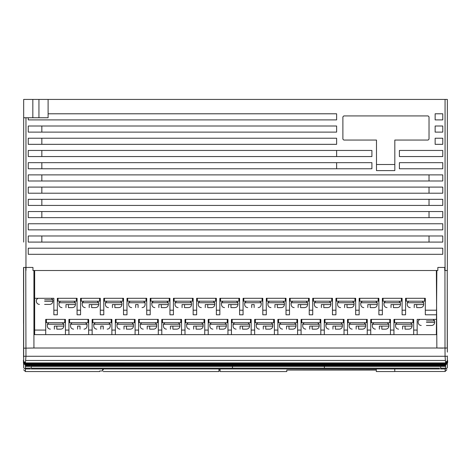 <?xml version="1.0" encoding="UTF-8"?>
<svg xmlns="http://www.w3.org/2000/svg" width="471" height="471" viewBox="0 0 471 471"><rect width="100%" height="100%" fill="white"/><g stroke="black" fill="none" stroke-linecap="round" stroke-linejoin="round"><path stroke-width="0.71" d="M376.029 369.882L286.804 370.041L376.029 369.882M360.91 369.953L358.366 369.953L360.91 369.953M358.137 369.976L355.952 370.023L358.137 369.976M356.429 369.965L357.66 369.976L356.429 369.965M294.905 370.065L294.298 370.071M362.811 369.994L361.239 369.953L362.811 369.994M361.722 369.965L362.929 369.976L361.722 369.965M25.958 117.756L25.958 270.507L26.058 267.44L32.964 267.44L32.964 270.507L437.842 270.507L437.842 267.44L444.736 267.44L444.736 270.507L447.356 270.507L447.356 99.428L48.107 99.428L48.107 117.756L23.668 117.756L23.668 109.207M48.107 113.788L336.624 113.788L336.624 119.899L28.248 119.899L28.248 117.756M442.775 113.788L442.775 119.899L435.139 119.899L435.139 113.788L442.775 113.788M435.139 126.004L442.775 126.004L442.775 132.115L435.139 132.115L435.139 126.004M435.139 138.227L442.775 138.227L442.775 144.332L435.139 144.332L435.139 138.227M442.775 168.771L399.402 168.771L399.402 162.66L442.775 162.66L442.775 168.771M399.402 150.443L442.775 150.443L442.775 156.555L399.402 156.555L399.402 150.443M428.115 115.925L429.028 116.843L429.028 139.139L428.115 140.058L394.816 140.058L394.816 170.602L376.488 170.602L376.488 140.058L343.806 140.058L342.888 139.139L342.888 116.843L343.806 115.925L428.115 115.925M28.248 126.004L336.624 126.004L336.624 132.115L28.248 132.115L28.248 126.004M336.624 138.227L336.624 144.332L28.248 144.332L28.248 138.227L336.624 138.227M28.248 156.555L28.248 150.443L371.907 150.443L371.907 156.555L28.248 156.555M28.248 168.771L28.248 162.66L371.907 162.66L371.907 168.771L28.248 168.771M28.248 180.994L28.248 174.882L442.775 174.882L442.775 180.994L28.248 180.994M28.248 193.21L28.248 187.099L442.775 187.099L442.775 193.21L28.248 193.21M28.248 205.427L28.248 199.321L442.775 199.321L442.775 205.427L28.248 205.427M28.248 217.649L28.248 211.538L442.775 211.538L442.775 217.649L28.248 217.649M442.775 223.754L442.775 229.866L28.248 229.866L28.248 223.754L442.775 223.754L442.775 229.866M28.248 242.088L28.248 235.977L442.775 235.977L442.775 242.088L28.248 242.088M442.775 248.193L442.775 254.305L28.248 254.305L28.248 248.193L442.775 248.193L442.775 254.305M41.842 174.882L41.842 180.994M41.842 187.099L41.842 193.21M41.842 199.321L41.842 205.427M41.842 211.538L41.842 217.649M41.842 235.977L41.842 242.088M41.842 162.66L41.842 168.771M41.842 150.443L41.842 156.555M41.842 138.227L41.842 144.332M41.842 126.004L41.842 132.115M376.488 164.509L394.816 164.509M336.624 168.771L336.624 162.66M429.028 180.994L429.028 174.882M429.028 205.427L429.028 199.321M429.028 217.649L429.028 211.538M429.028 242.088L429.028 235.977M429.028 193.21L429.028 187.099M336.624 156.555L336.624 150.443M48.107 99.428L23.668 99.428L23.668 242.088M23.668 235.977L23.668 217.649M23.668 211.538L23.668 205.427M23.668 199.321L23.668 193.21M23.668 191.685L23.668 118.368M447.356 99.428L447.356 119.899M447.356 117.756L447.356 270.507M447.356 126.004L447.356 132.115M447.356 138.227L447.356 144.332M447.356 150.443L447.356 156.555M447.356 162.66L447.356 168.771M447.356 174.882L447.356 180.994M447.356 187.099L447.356 193.21M447.356 199.321L447.356 205.427M447.356 211.538L447.356 217.649M447.356 244.531L447.356 255.223M447.356 235.977L447.356 242.088M447.356 223.754L447.356 229.866M65.44 334.651L65.44 319.379L45.711 319.379L45.711 334.651L436.364 334.651L436.853 270.507L437.842 270.507M32.964 270.507L33.936 270.507L33.936 348.01L23.609 348.163L23.668 356.264L25.958 356.264L25.764 267.44L23.55 267.44L23.668 348.316M447.238 348.01L33.936 348.01M443.005 348.128L436.853 348.01L436.364 270.507M446.567 348.01L445.007 348.163L445.066 356.264L447.356 356.264L447.356 360.333L447.356 355.952L447.356 360.333M23.668 360.209L23.668 267.44M23.668 355.952L23.668 361.245M23.668 366.621L23.668 367.239M23.668 364.177L23.668 367.18M30.391 365.631L30.391 364.825M30.391 365.773L25.44 365.773L25.44 368.964L30.391 368.964M25.44 368.139L30.391 368.139M25.44 365.773L25.44 365.249L445.59 365.249L445.59 365.773L440.638 365.773L440.638 368.964L445.59 368.964L445.59 368.139L440.638 368.139M25.44 363.471L25.446 362.688M445.584 362.923L25.44 362.917C23.656 361.881 23.067 360.833 23.668 359.756M25.44 362.629L25.958 356.264L445.066 356.264L445.584 362.629M445.59 363.795L445.59 365.243L25.44 365.243L25.446 364.089L23.668 361.952C22.955 362.329 23.55 363.424 25.44 365.249M25.446 364.089L25.446 363.795M447.238 270.707L447.326 352.125M446.296 368.834L447.291 367.739L447.356 364.183M447.356 361.993L447.356 361.245M440.638 365.714L440.638 365.249M445.59 368.139L445.59 365.743M445.59 362.688L445.59 363.9C447.55 361.916 448.139 360.898 447.356 360.845M445.59 365.243L445.578 364.801L445.59 365.243M33.141 364.825L33.141 365.714L437.889 365.714L437.889 364.825M440.638 364.825L440.638 365.773M445.36 360.468L25.664 360.486M33.141 365.714L33.141 365.249M437.889 365.249L437.889 365.714M103.243 369.847L103.243 368.964L103.243 369.847C103.243 372.143 103.243 372.143 103.243 369.847C103.243 372.143 103.243 372.143 103.243 369.847L102.631 369.023M218.933 368.964L218.98 371.566L103.243 371.566M445.13 368.964L445.13 371.489L394.786 371.489L394.704 368.964M440.638 366.155L439.602 366.155M394.786 368.964L394.786 371.489M376.305 368.964L376.305 371.566L394.786 371.566M220.087 368.964L220.081 371.572L286.804 371.572L286.804 370.076M219.162 370.648L219.162 368.964M445.007 348.163L444.948 270.507M232.456 368.139L232.456 366.367L324.401 366.367L324.401 368.139L232.456 368.139C232.456 369.223 232.456 369.223 232.456 368.139L31.186 368.139C31.186 369.223 31.186 369.223 31.186 368.139L31.186 365.973L439.602 365.973L439.602 365.249L439.602 366.52L439.602 365.614M31.186 365.249L31.186 365.973M33.936 338.849L33.936 270.507M439.602 366.52L439.602 365.973M347.516 334.651L347.516 330.071L344.03 330.071L344.03 319.379L324.301 319.379L324.301 330.071L320.816 330.071L320.816 319.379L301.081 319.379L301.081 330.071L297.601 330.071L297.601 319.379L277.866 319.379L277.866 330.071L274.387 330.071L274.387 319.379L254.652 319.379L254.652 330.071L251.167 330.071L251.167 319.379L231.438 319.379L231.438 330.071L227.952 330.071L227.952 319.379L208.217 319.379L208.217 330.071L204.738 330.071L204.738 319.379L185.003 319.379L185.003 330.071L181.523 330.071L181.523 319.379L161.788 319.379L161.788 330.071L158.303 330.071L158.303 319.379L138.574 319.379L138.574 330.071L135.089 330.071L135.089 319.379L115.354 319.379L115.354 330.071L111.874 330.071L111.874 319.379L92.139 319.379L92.139 334.651M92.139 330.071L88.66 330.071L88.66 334.651M88.66 330.071L88.66 319.379L68.925 319.379L68.925 330.071L65.44 330.071M92.84 319.379L92.84 322.735L111.174 322.735L111.174 319.379M108.724 322.735L110.255 324.266L93.758 324.266L95.289 322.735M100.782 329.152C95.613 329.152 95.613 329.152 100.782 329.152L100.782 326.097L103.231 326.097L103.231 329.152C108.401 329.152 108.401 329.152 103.231 329.152M115.354 330.071L115.354 334.651M111.874 330.071L111.874 334.651M116.06 319.379L116.06 322.735L134.388 322.735L134.388 319.379M131.945 322.735L133.47 324.266L116.973 324.266L118.504 322.735M124.003 329.152C118.827 329.152 118.827 329.152 124.003 329.152L124.003 326.097L126.446 326.097L126.446 329.152L130.414 329.152C132.257 328.958 133.275 327.94 133.47 326.097L133.47 324.266M126.446 329.152L126.446 326.097L133.47 326.097M138.574 330.071L138.574 334.651M135.089 330.071L135.089 334.651M139.275 319.379L139.275 322.735L157.602 322.735L157.602 319.379M155.159 322.735L156.684 324.266L140.193 324.266L141.718 322.735M147.217 329.152C142.042 329.152 142.042 329.152 147.217 329.152L147.217 326.097L149.66 326.097L149.66 329.152L153.634 329.152C155.471 328.958 156.49 327.94 156.684 326.097L156.684 324.266M149.66 329.152L149.66 326.097L156.684 326.097M161.788 330.071L161.788 334.651M158.303 330.071L158.303 334.651M162.489 319.379L162.489 322.735L180.817 322.735L180.817 319.379M178.374 322.735L179.904 324.266L163.408 324.266L164.932 322.735M170.431 329.152C165.262 329.152 165.262 329.152 170.431 329.152L170.431 326.097L172.875 326.097L172.875 329.152L176.849 329.152C178.692 328.958 179.71 327.94 179.904 326.097L179.904 324.266M172.875 329.152L172.875 326.097L179.904 326.097M185.003 330.071L185.003 334.651M181.523 330.071L181.523 334.651M185.704 319.379L185.704 322.735L204.037 322.735L204.037 319.379M201.594 322.735L203.119 324.266L186.622 324.266L188.153 322.735M193.646 329.152C188.477 329.152 188.477 329.152 193.646 329.152L193.646 326.097L196.095 326.097L196.095 329.152L200.063 329.152C201.906 328.958 202.924 327.94 203.119 326.097L203.119 324.266M196.095 329.152L196.095 326.097L203.119 326.097M208.217 330.071L208.217 334.651M204.738 330.071L204.738 334.651M208.924 319.379L208.924 322.735L227.252 322.735L227.252 319.379M224.808 322.735L226.333 324.266L209.836 324.266L211.367 322.735M216.866 329.152C211.691 329.152 211.691 329.152 216.866 329.152L216.866 326.097L219.309 326.097L219.309 329.152L223.278 329.152C225.12 328.958 226.139 327.94 226.333 326.097L226.333 324.266M219.309 329.152L219.309 326.097L226.333 326.097M231.438 330.071L231.438 334.651M227.952 330.071L227.952 334.651M46.411 319.379L46.411 322.735L64.739 322.735L64.739 319.379M62.296 322.735L63.821 324.266L47.33 324.266L48.854 322.735M54.353 329.152C49.178 329.152 49.178 329.152 54.353 329.152L54.353 326.097L56.797 326.097L56.797 329.152L60.771 329.152C62.608 328.958 63.626 327.94 63.821 326.097L63.821 324.266M56.797 329.152L56.797 326.097L63.821 326.097M68.925 334.651L68.925 330.071M69.626 319.379L69.626 322.735L87.953 322.735L87.953 319.379M85.51 322.735L87.041 324.266L70.544 324.266L72.069 322.735M77.568 329.152C72.399 329.152 72.399 329.152 77.568 329.152L77.568 326.097L80.011 326.097L80.011 329.152C85.186 329.152 85.186 329.152 80.011 329.152M254.652 330.071L254.652 334.651M251.167 330.071L251.167 334.651M255.353 319.379L255.353 322.735L273.68 322.735L273.68 319.379M271.237 322.735L272.768 324.266L256.271 324.266L257.796 322.735M263.295 329.152C258.126 329.152 258.126 329.152 263.295 329.152L263.295 326.097L265.738 326.097L265.738 329.152L269.712 329.152C271.555 328.958 272.574 327.94 272.768 326.097L272.768 324.266M265.738 329.152L265.738 326.097L272.768 326.097M277.866 330.071L277.866 334.651M274.387 330.071L274.387 334.651M278.567 319.379L278.567 322.735L296.901 322.735L296.901 319.379M294.457 322.735L295.982 324.266L279.486 324.266L281.016 322.735M286.509 329.152C281.34 329.152 281.34 329.152 286.509 329.152L286.509 326.097L288.959 326.097L288.959 329.152L292.927 329.152C294.769 328.958 295.788 327.94 295.982 326.097L295.982 324.266M288.959 329.152L288.959 326.097L295.982 326.097M301.081 330.071L301.081 334.651M297.601 330.071L297.601 334.651M324.301 330.071L324.301 334.651M320.816 330.071L320.816 334.651M344.03 330.071L344.03 334.651M370.73 334.651L370.73 330.071L367.25 330.071L367.25 334.651M393.944 334.651L393.944 330.071L390.465 330.071L390.465 334.651M417.165 334.651L417.165 330.071L413.679 330.071L413.679 334.651M367.25 330.071L367.25 319.379L347.516 319.379L347.516 330.071M436.364 319.379L417.165 319.379L417.165 330.071M413.679 330.071L413.679 319.379L393.944 319.379L393.944 330.071M390.465 330.071L390.465 319.379L370.73 319.379L370.73 330.071M371.431 319.379L371.431 322.735L389.764 322.735L389.764 319.379M387.321 322.735L388.846 324.266L372.349 324.266L373.88 322.735M379.379 329.152C374.204 329.152 374.204 329.152 379.379 329.152L379.379 326.097L381.822 326.097L381.822 329.152L385.79 329.152C387.633 328.958 388.652 327.94 388.846 326.097L388.846 324.266M381.822 329.152L381.822 326.097L388.846 326.097M394.651 319.379L394.651 322.735L412.979 322.735L412.979 319.379M410.535 322.735L412.06 324.266L395.563 324.266L397.094 322.735M402.593 329.152C397.418 329.152 397.418 329.152 402.593 329.152L402.593 326.097L405.036 326.097L405.036 329.152L409.005 329.152C410.847 328.958 411.866 327.94 412.06 326.097L412.06 324.266M405.036 329.152L405.036 326.097L412.06 326.097M348.216 319.379L348.216 322.735L366.544 322.735L366.544 319.379M364.101 322.735L365.631 324.266L349.135 324.266L350.66 322.735M356.158 329.152C350.989 329.152 350.989 329.152 356.158 329.152L356.158 326.097L358.602 326.097L358.602 329.152L362.576 329.152C364.419 328.958 365.437 327.94 365.631 326.097L365.631 324.266M358.602 329.152L358.602 326.097L365.631 326.097M325.002 319.379L325.002 322.735L343.33 322.735L343.33 319.379M340.886 322.735L342.411 324.266L325.92 324.266L327.445 322.735M332.944 329.152C327.769 329.152 327.769 329.152 332.944 329.152L332.944 326.097L335.387 326.097L335.387 329.152L339.361 329.152C341.198 328.958 342.217 327.94 342.411 326.097L342.411 324.266M335.387 329.152L335.387 326.097L342.411 326.097M301.787 319.379L301.787 322.735L320.115 322.735L320.115 319.379M317.672 322.735L319.197 324.266L302.7 324.266L304.231 322.735M309.73 329.152C304.554 329.152 304.554 329.152 309.73 329.152L309.73 326.097L312.173 326.097L312.173 329.152L316.141 329.152C317.984 328.958 319.002 327.94 319.197 326.097L319.197 324.266M312.173 329.152L312.173 326.097L319.197 326.097M232.138 319.379L232.138 322.735L250.466 322.735L250.466 319.379M248.023 322.735L249.548 324.266L233.057 324.266L234.582 322.735M240.08 329.152C234.905 329.152 234.905 329.152 240.08 329.152L240.08 326.097L242.524 326.097L242.524 329.152L246.498 329.152C248.335 328.958 249.353 327.94 249.548 326.097L249.548 324.266M242.524 329.152L242.524 326.097L249.548 326.097M34.666 270.507L34.666 334.651L45.711 334.651M355.67 310.212L355.67 314.793L359.155 314.793L359.155 310.212L355.67 310.212L355.67 298.302L335.935 298.302L335.935 314.793L332.455 314.793L332.455 298.302L312.72 298.302L312.72 314.793L309.241 314.793L309.241 298.302L289.506 298.302L289.506 314.793L286.021 314.793L286.021 298.302L266.292 298.302L266.292 314.793L262.806 314.793L262.806 298.302L243.071 298.302L243.071 314.793L239.592 314.793L239.592 298.302L219.857 298.302L219.857 314.793L216.377 314.793L216.377 298.302L196.643 298.302L196.643 314.793L193.157 314.793L193.157 298.302L173.428 298.302L173.428 314.793L169.943 314.793L169.943 298.302L150.208 298.302L150.208 314.793L146.728 314.793L146.728 298.302L126.993 298.302L126.993 314.793L123.514 314.793L123.514 298.302L103.779 298.302L103.779 314.793L100.294 314.793L100.294 298.302L80.565 298.302L80.565 314.793L77.079 314.793L77.079 298.302L57.344 298.302L57.344 314.793L53.865 314.793L53.865 298.302L34.666 298.302M99.593 298.302L99.593 301.199L81.265 301.199L81.265 298.302M97.15 301.199L98.674 302.729L82.184 302.729L83.708 301.199M89.207 307.616C84.038 307.616 84.038 307.616 89.207 307.616L89.207 304.56L91.651 304.56L91.651 307.616L95.625 307.616C97.468 307.422 98.48 306.403 98.674 304.56L98.674 302.729M91.651 307.616L91.651 304.56L98.674 304.56M122.807 298.302L122.807 301.199L104.48 301.199L104.48 298.302M120.364 301.199L121.895 302.729L105.398 302.729L106.923 301.199M112.422 307.616C107.253 307.616 107.253 307.616 112.422 307.616L112.422 304.56L114.865 304.56L114.865 307.616L118.839 307.616C120.682 307.422 121.701 306.403 121.895 304.56L121.895 302.729M114.865 307.616L114.865 304.56L121.895 304.56M146.028 298.302L146.028 301.199L127.7 301.199L127.7 298.302M143.584 301.199L145.109 302.729L128.612 302.729L130.143 301.199M135.642 307.616C130.467 307.616 130.467 307.616 135.642 307.616L135.642 304.56L138.085 304.56L138.085 307.616C143.255 307.616 143.255 307.616 138.085 307.616M169.242 298.302L169.242 301.199L150.914 301.199L150.914 298.302M166.799 301.199L168.324 302.729L151.827 302.729L153.358 301.199M158.857 307.616C153.681 307.616 153.681 307.616 158.857 307.616L158.857 304.56L161.3 304.56L161.3 307.616L165.268 307.616C167.111 307.422 168.129 306.403 168.324 304.56L168.324 302.729M161.3 307.616L161.3 304.56L168.324 304.56M192.456 298.302L192.456 301.199L174.129 301.199L174.129 298.302M190.013 301.199L191.538 302.729L175.047 302.729L176.572 301.199M182.071 307.616C176.902 307.616 176.902 307.616 182.071 307.616L182.071 304.56L184.514 304.56L184.514 307.616L188.488 307.616C190.331 307.422 191.344 306.403 191.538 304.56L191.538 302.729M184.514 307.616L184.514 304.56L191.538 304.56M215.671 298.302L215.671 301.199L197.343 301.199L197.343 298.302M213.228 301.199L214.758 302.729L198.262 302.729L199.786 301.199M205.285 307.616C200.116 307.616 200.116 307.616 205.285 307.616L205.285 304.56L207.729 304.56L207.729 307.616L211.703 307.616C213.546 307.422 214.564 306.403 214.758 304.56L214.758 302.729M207.729 307.616L207.729 304.56L214.758 304.56M238.891 298.302L238.891 301.199L220.563 301.199L220.563 298.302M236.448 301.199L237.973 302.729L221.476 302.729L223.007 301.199M228.506 307.616C223.331 307.616 223.331 307.616 228.506 307.616L228.506 304.56L230.949 304.56L230.949 307.616L234.917 307.616C236.76 307.422 237.778 306.403 237.973 304.56L237.973 302.729M230.949 307.616L230.949 304.56L237.973 304.56M76.379 298.302L76.379 301.199L58.051 301.199L58.051 298.302M73.935 301.199L75.46 302.729L58.963 302.729L60.494 301.199M65.993 307.616C60.818 307.616 60.818 307.616 65.993 307.616L65.993 304.56L68.436 304.56L68.436 307.616L72.404 307.616C74.247 307.422 75.266 306.403 75.46 304.56L75.46 302.729M68.436 307.616L68.436 304.56L75.46 304.56M262.106 298.302L262.106 301.199L243.778 301.199L243.778 298.302M259.662 301.199L261.187 302.729L244.69 302.729L246.221 301.199M251.72 307.616C246.545 307.616 246.545 307.616 251.72 307.616L251.72 304.56L254.163 304.56L254.163 307.616C259.333 307.616 259.333 307.616 254.163 307.616M285.32 298.302L285.32 301.199L266.992 301.199L266.992 298.302M282.877 301.199L284.402 302.729L267.911 302.729L269.436 301.199M274.934 307.616C269.765 307.616 269.765 307.616 274.934 307.616L274.934 304.56L277.378 304.56L277.378 307.616L281.352 307.616C283.195 307.422 284.207 306.403 284.402 304.56L284.402 302.729M277.378 307.616L277.378 304.56L284.402 304.56M308.534 298.302L308.534 301.199L290.207 301.199L290.207 298.302M306.091 301.199L307.622 302.729L291.125 302.729L292.65 301.199M298.149 307.616C292.98 307.616 292.98 307.616 298.149 307.616L298.149 304.56L300.592 304.56L300.592 307.616L304.566 307.616C306.409 307.422 307.428 306.403 307.622 304.56L307.622 302.729M300.592 307.616L300.592 304.56L307.622 304.56M331.755 298.302L331.755 301.199L313.427 301.199L313.427 298.302M329.311 301.199L330.836 302.729L314.34 302.729L315.87 301.199M321.369 307.616C316.194 307.616 316.194 307.616 321.369 307.616L321.369 304.56L323.812 304.56L323.812 307.616L327.781 307.616C329.623 307.422 330.642 306.403 330.836 304.56L330.836 302.729M323.812 307.616L323.812 304.56L330.836 304.56M354.969 298.302L354.969 301.199L336.641 301.199L336.641 298.302M352.526 301.199L354.051 302.729L337.554 302.729L339.085 301.199M344.584 307.616C339.408 307.616 339.408 307.616 344.584 307.616L344.584 304.56L347.027 304.56L347.027 307.616L350.995 307.616C352.838 307.422 353.856 306.403 354.051 304.56L354.051 302.729M347.027 307.616L347.027 304.56L354.051 304.56M378.884 310.212L378.884 314.793L382.37 314.793L382.37 310.212L378.884 310.212L378.884 298.302L359.155 298.302L359.155 310.212M378.184 298.302L378.184 301.199L359.856 301.199L359.856 298.302M375.74 301.199L377.265 302.729L360.774 302.729L362.299 301.199M367.798 307.616C362.629 307.616 362.629 307.616 367.798 307.616L367.798 304.56L370.241 304.56L370.241 307.616L374.215 307.616C376.058 307.422 377.071 306.403 377.265 304.56L377.265 302.729M370.241 307.616L370.241 304.56L377.265 304.56M402.104 310.212L402.104 314.793L405.584 314.793L405.584 310.212L402.104 310.212L402.104 298.302L382.37 298.302L382.37 310.212M401.398 298.302L401.398 301.199L383.07 301.199L383.07 298.302M398.955 301.199L400.485 302.729L383.989 302.729L385.513 301.199M391.012 307.616C385.843 307.616 385.843 307.616 391.012 307.616L391.012 304.56L393.456 304.56L393.456 307.616L397.43 307.616C399.273 307.422 400.291 306.403 400.485 304.56L400.485 302.729M393.456 307.616L393.456 304.56L400.485 304.56M436.364 310.212L425.319 310.212L425.319 298.302L405.584 298.302L405.584 310.212M424.618 298.302L424.618 301.199L406.29 301.199L406.29 298.302M422.175 301.199L423.7 302.729L407.203 302.729L408.734 301.199M414.233 307.616C409.058 307.616 409.058 307.616 414.233 307.616L414.233 304.56L416.676 304.56L416.676 307.616L420.644 307.616C422.487 307.422 423.506 306.403 423.7 304.56L423.7 302.729M416.676 307.616L416.676 304.56L423.7 304.56M425.319 310.212L425.319 314.793L436.364 314.793M51.327 298.302L52.858 299.827L44.61 299.827C33.971 299.827 33.971 299.827 44.61 299.827M44.61 304.407C37.91 304.407 37.91 304.407 44.61 304.407L49.802 304.407C51.645 304.213 52.664 303.194 52.858 301.352L44.61 301.352C33.971 301.352 33.971 301.352 44.61 301.352M433.137 319.379L434.668 320.904L426.42 320.904C415.781 320.904 415.781 320.904 426.42 320.904M426.42 325.485C419.72 325.485 419.72 325.485 426.42 325.485L431.613 325.485C433.455 325.29 434.474 324.272 434.668 322.429L426.42 322.429C415.781 322.429 415.781 322.429 426.42 322.429M439.602 368.139C439.602 369.223 439.602 369.223 439.602 368.139L324.401 368.139C324.401 369.252 324.401 369.252 324.401 368.139M23.668 360.333L23.668 356.582L23.668 360.333M23.668 357.171L23.668 360.268M23.55 362.358L23.738 367.727L24.139 368.434L25.44 368.964L25.44 371.566L23.668 369.794M102.631 368.964L102.631 370.895L99.581 371.06L99.581 371.566L25.44 371.566M102.631 370.895L99.581 371.06M23.668 360.957L23.55 360.957C23.55 362.823 23.55 362.823 23.55 360.957L23.55 360.262M23.591 323.436L23.55 357.171M23.55 323.436L23.568 292.885M445.066 270.507L445.066 99.428M38.94 99.428L38.94 117.756M32.835 99.428L32.835 117.756M25.44 366.367L30.391 366.367M23.68 362.175L24.769 363.647M445.59 366.367L440.638 366.367M446.255 363.647L447.362 361.934M445.59 365.249C447.621 362.882 448.209 361.787 447.356 361.975L445.59 364.089M445.59 364.548L25.452 364.548M216.077 364.548L216.077 363.965L25.463 363.965M216.077 363.965L445.59 363.965M445.59 363.206L25.44 363.218M170.108 363.218L25.44 362.964M170.108 362.964L445.59 362.964M124.132 363.9L25.44 363.912C23.462 361.722 22.873 360.662 23.674 360.721L23.674 360.721C23.415 361.251 24.003 361.84 25.446 362.487M232.456 365.973L232.456 366.367L31.186 366.367M34.666 334.575L33.936 334.575M436.853 334.575L436.364 334.575M100.782 326.097C91.668 326.097 91.668 326.097 100.782 326.097M103.231 326.097C112.345 326.097 112.345 326.097 103.231 326.097M124.003 326.097C114.883 326.097 114.883 326.097 124.003 326.097M147.217 326.097C138.097 326.097 138.097 326.097 147.217 326.097M170.431 326.097C161.312 326.097 161.312 326.097 170.431 326.097M193.646 326.097C184.532 326.097 184.532 326.097 193.646 326.097M216.866 326.097C207.746 326.097 207.746 326.097 216.866 326.097M54.353 326.097C45.234 326.097 45.234 326.097 54.353 326.097M77.568 326.097C68.448 326.097 68.448 326.097 77.568 326.097M80.011 326.097C89.131 326.097 89.131 326.097 80.011 326.097M263.295 326.097C254.175 326.097 254.175 326.097 263.295 326.097M286.509 326.097C277.395 326.097 277.395 326.097 286.509 326.097M379.379 326.097C370.259 326.097 370.259 326.097 379.379 326.097M402.593 326.097C393.473 326.097 393.473 326.097 402.593 326.097M356.158 326.097C347.039 326.097 347.039 326.097 356.158 326.097M332.944 326.097C323.824 326.097 323.824 326.097 332.944 326.097M309.73 326.097C300.61 326.097 300.61 326.097 309.73 326.097M240.08 326.097C230.961 326.097 230.961 326.097 240.08 326.097M34.666 330.071L45.711 330.071M89.207 304.56C80.088 304.56 80.088 304.56 89.207 304.56M103.779 310.212L100.294 310.212M112.422 304.56C103.302 304.56 103.302 304.56 112.422 304.56M126.993 310.212L123.514 310.212M135.642 304.56C126.522 304.56 126.522 304.56 135.642 304.56M138.085 304.56C147.205 304.56 147.205 304.56 138.085 304.56M150.208 310.212L146.728 310.212M158.857 304.56C149.737 304.56 149.737 304.56 158.857 304.56M173.428 310.212L169.943 310.212M182.071 304.56C172.951 304.56 172.951 304.56 182.071 304.56M196.643 310.212L193.157 310.212M205.285 304.56C196.166 304.56 196.166 304.56 205.285 304.56M219.857 310.212L216.377 310.212M228.506 304.56C219.386 304.56 219.386 304.56 228.506 304.56M65.993 304.56C56.873 304.56 56.873 304.56 65.993 304.56M57.344 310.212L53.865 310.212M80.565 310.212L77.079 310.212M251.72 304.56C242.6 304.56 242.6 304.56 251.72 304.56M254.163 304.56C263.283 304.56 263.283 304.56 254.163 304.56M266.292 310.212L262.806 310.212M274.934 304.56C265.815 304.56 265.815 304.56 274.934 304.56M289.506 310.212L286.021 310.212M298.149 304.56C289.029 304.56 289.029 304.56 298.149 304.56M321.369 304.56C312.249 304.56 312.249 304.56 321.369 304.56M344.584 304.56C335.464 304.56 335.464 304.56 344.584 304.56M367.798 304.56C358.678 304.56 358.678 304.56 367.798 304.56M391.012 304.56C381.893 304.56 381.893 304.56 391.012 304.56M414.233 304.56C405.113 304.56 405.113 304.56 414.233 304.56M335.935 310.212L332.455 310.212M312.72 310.212L309.241 310.212M243.071 310.212L239.592 310.212M324.401 366.367L439.602 366.367M23.668 348.163L23.668 357.972M447.356 348.163L447.356 352.125M447.362 363.482L447.32 367.598L446.031 368.917M447.356 356.341L447.356 356.782M447.356 359.85C447.933 360.874 447.344 361.893 445.584 362.905M445.584 362.487L447.356 360.804M447.373 362.093L447.356 361.016M445.13 371.489L446.902 369.717M31.186 368.964L439.602 368.964M96.814 329.152C94.965 328.964 93.947 327.946 93.758 326.097L93.758 324.266M107.2 329.152C109.048 328.964 110.067 327.946 110.255 326.097L110.255 324.266M120.028 329.152C118.18 328.964 117.161 327.946 116.973 326.097L116.973 324.266M143.243 329.152C141.394 328.964 140.382 327.946 140.193 326.097L140.193 324.266M166.463 329.152C164.615 328.964 163.596 327.946 163.408 326.097L163.408 324.266M189.678 329.152C187.829 328.964 186.81 327.946 186.622 326.097L186.622 324.266M212.892 329.152C211.043 328.964 210.025 327.946 209.836 326.097L209.836 324.266M50.379 329.152C48.531 328.964 47.518 327.946 47.33 326.097L47.33 324.266M73.6 329.152C71.751 328.964 70.732 327.946 70.544 326.097L70.544 324.266M83.985 329.152C85.834 328.964 86.852 327.946 87.041 326.097L87.041 324.266M259.327 329.152C257.478 328.964 256.459 327.946 256.271 326.097L256.271 324.266M282.541 329.152C280.692 328.964 279.674 327.946 279.486 326.097L279.486 324.266M375.405 329.152C373.556 328.964 372.537 327.946 372.349 326.097L372.349 324.266M398.619 329.152C396.77 328.964 395.752 327.946 395.563 326.097L395.563 324.266M352.19 329.152C350.342 328.964 349.323 327.946 349.135 326.097L349.135 324.266M328.97 329.152C327.121 328.964 326.109 327.946 325.92 326.097L325.92 324.266M305.756 329.152C303.907 328.964 302.888 327.946 302.7 326.097L302.7 324.266M236.106 329.152C234.258 328.964 233.245 327.946 233.057 326.097L233.057 324.266M85.239 307.616C83.391 307.428 82.372 306.409 82.184 304.56L82.184 302.729M108.454 307.616C106.605 307.428 105.586 306.409 105.398 304.56L105.398 302.729M131.668 307.616C129.819 307.428 128.801 306.409 128.612 304.56L128.612 302.729M142.054 307.616C143.902 307.428 144.921 306.409 145.109 304.56L145.109 302.729M154.882 307.616C153.034 307.428 152.015 306.409 151.827 304.56L151.827 302.729M178.103 307.616C176.254 307.428 175.236 306.409 175.047 304.56L175.047 302.729M201.317 307.616C199.469 307.428 198.45 306.409 198.262 304.56L198.262 302.729M224.532 307.616C222.683 307.428 221.664 306.409 221.476 304.56L221.476 302.729M62.019 307.616C60.17 307.428 59.152 306.409 58.963 304.56L58.963 302.729M247.746 307.616C245.897 307.428 244.879 306.409 244.69 304.56L244.69 302.729M258.132 307.616C259.98 307.428 260.999 306.409 261.187 304.56L261.187 302.729M270.966 307.616C269.118 307.428 268.099 306.409 267.911 304.56L267.911 302.729M294.181 307.616C292.332 307.428 291.313 306.409 291.125 304.56L291.125 302.729M317.395 307.616C315.546 307.428 314.528 306.409 314.34 304.56L314.34 302.729M340.61 307.616C338.761 307.428 337.742 306.409 337.554 304.56L337.554 302.729M363.83 307.616C361.981 307.428 360.963 306.409 360.774 304.56L360.774 302.729M387.044 307.616C385.196 307.428 384.177 306.409 383.989 304.56L383.989 302.729M410.259 307.616C408.41 307.428 407.391 306.409 407.203 304.56L407.203 302.729M52.858 299.827L52.858 301.352M39.417 304.407C37.568 304.219 36.55 303.2 36.361 301.352L36.361 299.827L37.886 298.302M434.668 320.904L434.668 322.429M421.227 325.485C419.378 325.296 418.36 324.278 418.171 322.429L418.171 320.904L419.696 319.379M447.238 348.122L447.238 270.507M23.55 292.885L23.55 267.44M286.804 370.071L376.305 370.071"/></g></svg>
